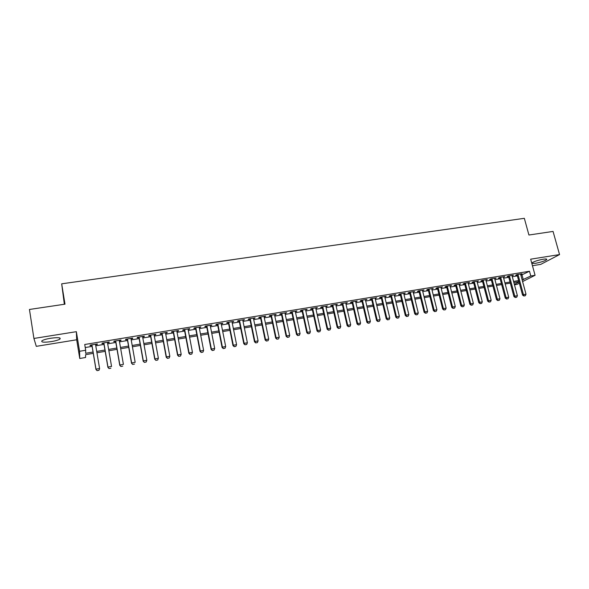 <?xml version="1.0" encoding="UTF-8"?>
<svg xmlns="http://www.w3.org/2000/svg" width="589" height="589" viewBox="0 0 589 589"><rect width="100%" height="100%" fill="white"/><g stroke="black" fill="none" stroke-linecap="round" stroke-linejoin="round"><path stroke-width="0.88" d="M51.317 341.605C55.543 340.884 58.421 340.037 59.953 339.08C61.116 337.571 58.016 337.291 50.647 338.248C46.398 338.969 43.505 339.809 41.966 340.773C40.84 342.305 43.961 342.577 51.317 341.605M531.815 263.379L535.408 263.335C540.695 262.319 544.427 261.096 546.607 259.661C547.233 258.939 546.091 258.792 543.183 259.219C537.867 260.242 534.12 261.464 531.955 262.893L531.757 263.165M93.261 353.363L85.619 354.652L85.574 357.501L79.751 358.487L79.574 351.28L85.685 350.264L85.633 353.282L93.04 352.038M64.348 304.27L61.683 283.824L64.989 304.174L29.45 309.468L33.912 338.454L36.29 346.347L76.688 339.779L79.751 358.487M532.456 265.713L540.761 264.365L559.55 254.581L530.667 259.182L535.077 275.291L522.598 281.571M519.343 283.206L516.965 284.406L514.484 284.826M61.683 283.824L524.335 218.32L528.922 235.018L553.056 231.425L559.55 254.581M95.595 344.742L97.281 344.462L97.325 343.939L90.132 345.125L90.11 345.647L91.921 345.345M107.507 342.769L109.142 342.496L109.223 341.973L102.096 343.151L102.037 343.674L103.833 343.38M119.324 340.817L120.9 340.552L121.025 340.022L113.957 341.186L113.861 341.716L115.65 341.421M131.03 338.881L132.562 338.623L132.724 338.086L125.715 339.242L125.582 339.779L127.364 339.485M142.641 336.96L144.128 336.709L144.327 336.172L137.377 337.32L137.2 337.858L138.975 337.563M154.149 335.053L155.592 334.817L155.827 334.272L148.936 335.406L148.722 335.951L150.489 335.656M165.568 333.168L166.959 332.932L167.232 332.387L160.399 333.514L160.149 334.059L161.901 333.772M176.884 331.29L178.231 331.07L178.533 330.517L171.767 331.636L171.48 332.189L173.225 331.901M188.105 329.435L189.746 328.662L183.032 329.774L182.715 330.326L184.445 330.039M199.237 327.594L200.871 326.829L194.208 327.926L193.855 328.485L195.577 328.198M210.273 325.769L211.893 325.003L205.289 326.1L204.906 326.659L206.621 326.372M221.214 323.957L222.833 323.199L216.281 324.281L215.861 324.848L217.569 324.561M232.073 322.161L233.678 321.41L227.177 322.477L226.728 323.052L228.429 322.765M242.837 320.387L244.435 319.628L237.985 320.696L237.507 321.263L239.193 320.983M253.513 318.62L255.103 317.869L248.713 318.921L248.19 319.496L249.876 319.216M264.108 316.867L265.683 316.116L259.344 317.169L258.792 317.743L260.471 317.464M274.607 315.13L276.175 314.386L269.887 315.424L269.313 316.006L270.977 315.726M285.032 313.407L286.585 312.663L280.349 313.694L279.746 314.276L281.402 314.003M295.369 311.691L296.915 310.955L290.73 311.979L290.09 312.568L291.739 312.295M305.617 309.998L307.156 309.269L301.023 310.278L300.353 310.867L301.995 310.594M315.792 308.312L317.324 307.583L311.235 308.592L310.536 309.181L312.17 308.916M325.879 306.648L327.403 305.919L321.366 306.921L320.637 307.51L322.264 307.244M335.892 304.992L337.401 304.27L331.416 305.257L330.665 305.853L332.277 305.588M345.824 303.35L347.326 302.628L341.384 303.607L340.604 304.211L342.216 303.946M355.675 301.715L357.17 301.001L351.272 301.973L350.47 302.577L352.067 302.312M365.452 300.103L366.94 299.389L361.086 300.353L360.254 300.957L361.852 300.699M375.149 298.498L376.629 297.784L370.827 298.748L369.966 299.352L371.556 299.094M384.779 296.908L386.244 296.201L380.487 297.151L379.603 297.762L381.186 297.497M394.328 295.325L395.793 294.618L390.073 295.568L389.167 296.179L390.735 295.921M403.804 293.756L405.261 293.057L399.585 293.992L398.657 294.61L400.218 294.353M413.206 292.203L414.656 291.503L409.024 292.431L408.067 293.05L409.627 292.792M422.541 290.657L423.977 289.965L418.389 290.885L417.41 291.503L418.963 291.246M431.796 289.125L433.232 288.433L427.688 289.354L426.686 289.972L428.225 289.714M440.992 287.609L442.413 286.917L436.913 287.83L435.889 288.448L437.421 288.198M450.106 286.099L451.527 285.415L446.064 286.313L445.019 286.939L446.543 286.688M459.162 284.597L460.569 283.92L455.15 284.811L454.082 285.437L455.599 285.186M468.145 283.11L469.551 282.433L464.169 283.324L463.079 283.95L464.588 283.699M477.061 281.638L478.459 280.96L473.122 281.844L472.01 282.477L473.512 282.227M485.91 280.173L487.302 279.503L482.001 280.379L480.867 281.012L482.369 280.762M494.701 278.722L496.078 278.052L490.821 278.921L489.665 279.554L491.152 279.304M503.418 277.279L504.788 276.609L499.568 277.471L498.397 278.111L499.877 277.861M512.077 275.843L513.439 275.181L508.255 276.035L507.063 276.675L508.543 276.432M520.904 275.299L529.489 271.249L84.728 344.491L85.685 350.264M85.228 347.532L92.098 346.398M95.771 345.787L104.01 344.418M107.684 343.807L115.827 342.459M119.501 341.848L127.541 340.516M131.214 339.912L139.159 338.594M142.825 337.983L150.674 336.68M154.34 336.076L162.093 334.788M165.752 334.184L173.409 332.91M177.075 332.306L184.637 331.047M188.296 330.444L195.776 329.207M199.428 328.596L206.813 327.374M210.464 326.77L217.761 325.555M221.412 324.951L228.62 323.759M232.272 323.155L239.392 321.969M243.036 321.366L250.075 320.202M253.719 319.599L260.669 318.443M264.306 317.839L271.183 316.698M274.813 316.102L281.608 314.975M285.238 314.371L291.945 313.26M295.575 312.656L302.201 311.559M305.831 310.955L312.384 309.873M315.998 309.269L322.477 308.194M326.092 307.598L332.49 306.538M336.105 305.934L342.43 304.888M346.037 304.292L352.288 303.254M355.889 302.658L362.066 301.634M365.666 301.038L371.769 300.022M375.37 299.426L381.4 298.424M384.992 297.828L390.956 296.841M394.549 296.245L400.439 295.266M404.025 294.677L409.848 293.712M413.426 293.116L419.184 292.159M422.762 291.57L428.453 290.627M432.024 290.031L437.649 289.103M441.213 288.507L446.771 287.587M450.335 286.998L455.827 286.085M459.391 285.496L464.817 284.597M468.373 284.001L473.74 283.118M477.296 282.529L482.597 281.645M486.146 281.056L491.388 280.187M494.929 279.598L500.113 278.744M503.654 278.155L508.771 277.309M512.312 276.72L517.37 275.88M520.669 274.422L522.023 273.76L516.884 274.614L515.669 275.254L517.135 275.011M76.688 339.779L76.356 331.681L33.912 338.454M76.356 331.681L79.574 351.28M529.489 271.249L530.785 276.005L535.077 275.291M518.931 281.675L513.866 282.529M510.332 283.125L505.207 283.986M501.659 284.583L496.475 285.459M492.934 286.055L487.685 286.939M484.136 287.535L478.828 288.433M475.271 289.03L469.904 289.935M466.341 290.532L460.907 291.445M457.344 292.048L451.851 292.976M448.281 293.572L442.722 294.515M439.151 295.111L433.519 296.061M429.948 296.665L424.249 297.622M420.671 298.225L414.914 299.197M411.328 299.801L405.497 300.78M401.912 301.384L396.014 302.378M392.421 302.982L386.458 303.983M382.857 304.594L376.82 305.61M373.22 306.214L367.109 307.244M363.509 307.848L357.324 308.894M353.717 309.497L347.466 310.55M343.851 311.161L337.519 312.229M333.904 312.833L327.499 313.915M323.884 314.526L317.397 315.616M313.775 316.227L307.215 317.331M303.593 317.942L296.952 319.061M293.322 319.672L286.607 320.799M282.97 321.41L276.175 322.558M272.538 323.17L265.661 324.333M262.017 324.944L255.059 326.115M251.415 326.726L244.369 327.918M240.717 328.529L233.59 329.73M229.938 330.348L222.723 331.563M219.064 332.174L211.76 333.403M208.108 334.022L200.709 335.266M197.05 335.885L189.57 337.144M185.91 337.762L178.334 339.036M174.668 339.654L167.004 340.943M163.337 341.561L155.57 342.872M151.903 343.483L144.047 344.808M140.373 345.426L132.422 346.766M128.748 347.385L120.693 348.74M117.02 349.358L108.869 350.735M105.188 351.353L96.942 352.745M514.352 284.332L519.012 281.976M522.171 279.981L530.785 276.005M96.721 351.419L104.967 350.035M108.648 349.417L116.791 348.047M120.465 347.429L128.52 346.082M132.194 345.463L140.145 344.131M143.812 343.512L151.667 342.194M155.334 341.576L163.094 340.273M166.761 339.662L174.432 338.373M178.092 337.755L185.668 336.481M189.327 335.87L196.807 334.611M200.466 334L207.858 332.756M211.517 332.144L218.821 330.915M222.473 330.304L229.688 329.096M233.34 328.478L240.467 327.285M244.111 326.674L251.157 325.489M254.801 324.878L261.759 323.707M265.403 323.096L272.28 321.94M275.917 321.329L282.713 320.188M286.342 319.577L293.064 318.45M296.694 317.839L303.328 316.727M306.95 316.116L313.51 315.019M317.132 314.408L323.611 313.319M327.234 312.715L333.639 311.64M337.254 311.029L343.578 309.969M347.193 309.365L353.444 308.312M357.052 307.708L363.236 306.67M366.837 306.066L372.947 305.036M376.548 304.432L382.585 303.423M386.178 302.82L392.141 301.818M395.734 301.215L401.632 300.221M405.217 299.617L411.048 298.638M414.634 298.041L420.391 297.07M423.97 296.473L429.661 295.516M433.239 294.912L438.864 293.97M442.435 293.374L447.993 292.438M451.564 291.835L457.057 290.914M460.62 290.318L466.054 289.405M469.61 288.809L474.984 287.903M478.533 287.307L483.841 286.416M487.39 285.82L492.64 284.943M496.181 284.347L501.372 283.478M504.906 282.882L510.037 282.021M513.571 281.424L518.637 280.578M522.06 275.107L523.326 279.79M520.683 273.988L520.801 274.4M512.121 275.402L512.231 275.821M503.492 276.823L503.602 277.25M494.797 278.258L494.915 278.685M486.043 279.709L486.153 280.136M477.223 281.167L477.333 281.594M468.336 282.632L468.446 283.066M459.376 284.112L459.486 284.546M450.357 285.606L450.467 286.04M441.264 287.108L441.375 287.542M432.105 288.617L432.216 289.059M422.88 290.149L422.983 290.583M413.574 291.68L413.684 292.122M404.209 293.234L404.312 293.675M394.763 294.794L394.866 295.236M385.243 296.363L385.353 296.812M375.657 297.946L375.76 298.395M365.99 299.543L366.093 299.992M356.249 301.156L356.352 301.605M346.428 302.775L346.531 303.232M336.533 304.41L336.636 304.866M326.564 306.059L326.659 306.516M316.507 307.723L316.61 308.18M306.376 309.394L306.471 309.858M296.157 311.08L296.26 311.544M285.864 312.781L285.959 313.252M275.483 314.497L275.578 314.968M265.021 316.227L265.116 316.698M254.47 317.972L254.566 318.443M243.831 319.731L243.927 320.202M233.111 321.498L233.2 321.977M222.296 323.287L222.392 323.766M211.392 325.091L211.488 325.57M200.4 326.902L200.496 327.388M189.319 328.736L189.408 329.222M178.143 330.584L178.231 331.07M166.871 332.446L166.959 332.932M155.503 334.324L155.592 334.817M144.04 336.216L144.128 336.709M132.473 338.13L132.562 338.623M120.819 340.059L120.9 340.552M109.053 341.995L109.142 342.496M97.192 343.961L97.281 344.462M524.041 295.958L525.329 295.73L524.041 295.958L523.437 294.655L522.539 295.074L517.024 274.592M520.551 274.003L526.014 294.206L523.437 294.655L517.981 274.43M525.329 295.73L526.014 294.206M522.539 295.074L523.893 296.031M515.419 297.467L516.715 297.239L515.419 297.467L514.801 296.157L513.925 296.576L508.425 276.013M511.959 275.424L517.4 295.707L514.801 296.157L509.375 275.851M516.715 297.239L517.4 295.707M513.925 296.576L515.272 297.533M506.731 298.984L508.042 298.756L506.731 298.984L506.106 297.673L505.244 298.093L499.766 277.441M503.308 276.859L508.719 297.217L506.106 297.673L500.694 277.286M508.042 298.756L508.719 297.217M505.244 298.093L506.592 299.057M497.985 300.515L499.295 300.287L497.985 300.515L497.344 299.197L496.498 299.617L491.042 278.884M494.583 278.295L499.98 298.741L497.344 299.197L491.955 278.73M499.295 300.287L499.98 298.741M496.498 299.617L497.838 300.581M489.164 302.061L490.49 301.826L489.164 302.061L488.517 300.736L487.685 301.156L482.258 280.335M485.8 279.746L491.174 300.28L488.517 300.736L483.157 280.187M490.49 301.826L491.174 300.28M487.685 301.156L489.025 302.128M480.285 303.615L481.618 303.379L480.285 303.615L479.63 302.29L478.805 302.702L473.401 281.8M476.95 281.211L482.303 301.826L479.63 302.29L474.285 281.652M481.618 303.379L482.303 301.826M478.805 302.702L480.145 303.681M471.333 305.176L472.68 304.94L471.333 305.176L470.67 303.85L469.867 304.263L464.478 283.272M468.034 282.683L473.365 303.379L470.67 303.85L465.347 283.125M472.68 304.94L473.365 303.379M469.867 304.263L471.2 305.242M462.313 306.751L463.676 306.516L462.313 306.751L461.643 305.426L460.856 305.831L455.488 284.759M459.052 284.17L464.353 304.947L461.643 305.426L456.342 284.612M463.676 306.516L464.353 304.947M460.856 305.831L462.181 306.825M453.228 308.341L454.598 308.106L453.228 308.341L452.543 307.009L451.77 307.421L446.433 286.254M450.003 285.665L455.282 306.53L452.543 307.009L447.272 286.114M454.598 308.106L455.282 306.53M451.77 307.421L453.103 308.408M444.077 309.947L445.453 309.704L444.077 309.947L443.377 308.607L442.626 309.011L437.31 287.763M440.881 287.174L446.138 308.128L443.377 308.607L438.128 287.623M445.453 309.704L446.138 308.128M442.626 309.011L443.951 310.013M434.851 311.559L436.235 311.316L434.851 311.559L434.145 310.219L433.401 310.624L428.115 289.28M431.693 288.691L436.92 309.733L434.145 310.219L428.917 289.147M436.235 311.316L436.92 309.733M433.401 310.624L434.726 311.625M425.552 313.186L426.951 312.943L425.552 313.186L424.838 311.839L424.109 312.244L418.853 290.811M422.431 290.222L427.636 311.353L424.838 311.839L419.64 290.679M426.951 312.943L427.636 311.353M424.109 312.244L425.435 313.252M416.187 314.82L417.594 314.578L416.187 314.82L415.459 313.473L414.752 313.878L409.517 292.35M413.095 291.761L418.278 312.98L415.459 313.473L410.283 292.225M417.594 314.578L418.278 312.98M414.752 313.878L416.07 314.887M406.741 316.477L408.162 316.227L406.741 316.477L406.005 315.122L405.32 315.52L400.108 293.904M403.693 293.315L408.847 314.629L406.005 315.122L400.859 293.786M408.162 316.227L408.847 314.629M405.32 315.52L406.631 316.543M397.229 318.141L398.665 317.891L397.229 318.141L396.478 316.779L395.808 317.176L390.632 295.472M394.218 294.883L399.342 316.286L396.478 316.779L391.361 295.354M398.665 317.891L399.342 316.286M395.808 317.176L397.119 318.207M387.643 319.812L389.086 319.562L387.643 319.812L386.877 318.458L386.229 318.848L381.076 297.055M384.669 296.458L389.763 317.95L386.877 318.458L381.79 296.937M389.086 319.562L389.763 317.95M386.229 318.848L387.533 319.879M377.976 321.506L379.434 321.248L377.976 321.506L377.203 320.144L376.57 320.534L371.453 298.645M375.046 298.049L380.111 319.636L377.203 320.144L372.145 298.527M379.434 321.248L380.111 319.636M376.57 320.534L377.873 321.572M368.235 323.206L369.708 322.949L368.235 323.206L367.455 321.837L366.837 322.235L361.749 300.243M365.349 299.654L370.385 321.329L367.455 321.837L362.419 300.132M369.708 322.949L370.385 321.329M366.837 322.235L368.132 323.273M358.421 324.922L359.901 324.664L358.421 324.922L357.626 323.552L357.03 323.943L351.964 301.863M355.572 301.266L360.578 323.037L357.626 323.552L352.627 301.752M359.901 324.664L360.578 323.037M357.03 323.943L358.326 324.988M348.526 326.659L350.013 326.394L348.526 326.659L347.716 325.283L347.142 325.665L342.113 303.49M345.721 302.893L350.698 324.76L347.716 325.283L342.746 303.387M350.013 326.394L350.698 324.76M347.142 325.665L348.43 326.718M338.557 328.397L340.059 328.139L338.557 328.397L337.733 327.02L337.173 327.403L332.174 305.131M335.789 304.535L340.736 326.497L337.733 327.02L332.792 305.028M340.059 328.139L340.736 326.497M337.173 327.403L338.461 328.463M328.5 330.157L330.017 329.892L328.5 330.157L327.668 328.772L327.131 329.155L322.161 306.788M325.776 306.192L330.694 328.25L327.668 328.772L322.757 306.685M330.017 329.892L330.694 328.25M327.131 329.155L328.412 330.223M318.369 331.931L319.893 331.666L318.369 331.931L317.523 330.547L317.007 330.922L312.067 308.452M315.689 307.856L320.571 330.009L317.523 330.547L312.649 308.356M319.893 331.666L320.571 330.009M317.007 330.922L318.281 331.997M308.15 333.72L309.689 333.448L308.15 333.72L307.296 332.329L306.795 332.704L301.892 310.138M305.514 309.534L310.374 331.791L307.296 332.329L302.452 310.042M309.689 333.448L310.374 331.791M306.795 332.704L308.069 333.779M297.857 335.516L299.403 335.251L297.857 335.516L296.981 334.125L296.51 334.5L291.643 311.831M295.266 311.228L300.081 333.58L296.981 334.125L292.173 311.743M299.403 335.251L300.081 333.58M296.51 334.5L297.776 335.583M287.476 337.335L289.037 337.063L287.476 337.335L286.585 335.936L286.136 336.304L281.299 313.539M284.929 312.936L289.714 335.391L286.585 335.936L281.814 313.451M289.037 337.063L289.714 335.391M286.136 336.304L287.395 337.394M277.007 339.168L278.582 338.889L277.007 339.168L276.108 337.762L275.674 338.13L270.881 315.262M274.511 314.659L279.26 337.21L276.108 337.762L271.367 315.181M278.582 338.889L279.26 337.21M275.674 338.13L276.933 339.227M266.456 341.009L268.047 340.736L266.456 341.009L265.543 339.603L265.131 339.971L260.375 317M264.005 316.396L268.724 339.05L265.543 339.603L260.839 316.919M268.047 340.736L268.724 339.05M265.131 339.971L266.383 341.075M255.817 342.872L257.415 342.592L255.817 342.872L254.89 341.458L254.5 341.826L249.78 318.745M253.417 318.148L258.092 340.898L254.89 341.458L250.222 318.671M257.415 342.592L258.092 340.898M254.5 341.826L255.751 342.931M245.09 344.749L246.703 344.462L245.09 344.749L244.148 343.335L243.787 343.696L239.097 320.512M242.742 319.908L247.38 342.769L244.148 343.335L239.517 320.438M246.703 344.462L247.38 342.769M243.787 343.696L245.031 344.808M234.275 346.641L235.902 346.354L234.275 346.641L233.318 345.22L232.979 345.581L228.333 322.293M231.978 321.69L236.579 344.653L233.318 345.22L228.731 322.227M235.902 346.354L236.579 344.653M232.979 345.581L234.216 346.7M223.371 348.548L225.013 348.261L223.371 348.548L222.399 347.12L222.082 347.481L217.474 324.083M221.125 323.479L225.683 346.553L222.399 347.12L217.849 324.024M225.013 348.261L225.683 346.553M222.082 347.481L223.312 348.607M212.371 350.47L214.028 350.183L212.371 350.47L211.385 349.041L211.09 349.395L206.525 325.894M210.177 325.29L214.698 348.467L211.385 349.041L206.879 325.835M214.028 350.183L214.698 348.467M211.09 349.395L212.32 350.529M201.283 352.413L202.947 352.119L201.283 352.413L200.282 350.978L200.017 351.331L195.489 327.72M199.141 327.116L203.625 350.396L200.282 350.978L195.813 327.661M202.947 352.119L203.625 350.396M200.017 351.331L201.239 352.465M190.1 354.364L191.778 354.07L190.1 354.364L189.084 352.929L188.841 353.275L184.357 329.553M188.016 328.949L192.456 352.34L189.084 352.929L184.659 329.509M191.778 354.07L192.456 352.34M188.841 353.275L190.056 354.423M178.82 356.338L180.521 356.043L178.82 356.338L177.797 354.895L177.576 355.241L173.129 331.408M176.788 330.804L181.191 354.306L177.797 354.895L173.409 331.364M180.521 356.043L181.191 354.306M177.576 355.241L178.784 356.397M167.445 358.326L169.161 358.031L167.445 358.326L166.407 356.882L166.208 357.221L161.813 333.278M165.472 332.675L169.831 356.286L166.407 356.882L162.063 333.241M169.161 358.031L169.831 356.286M166.208 357.221L167.416 358.384M155.975 360.335L157.705 360.034L155.975 360.335L154.752 359.224L150.401 335.17M154.06 334.559L158.375 358.281L154.922 358.885L150.622 335.134M157.705 360.034L158.375 358.281M154.752 359.224L155.945 360.387M144.408 362.36L146.153 362.051L144.408 362.36L143.193 361.241L138.886 337.07M142.553 336.466L146.823 360.299L143.333 360.902L139.078 337.041M146.153 362.051L146.823 360.299M143.193 361.241L144.386 362.412M132.739 364.4L134.498 364.09L132.739 364.4L131.531 363.273L127.276 338.992M130.942 338.38L135.168 362.331L131.649 362.942L127.438 338.962M131.531 363.273L132.716 364.451M120.966 366.454L122.74 366.144L120.966 366.454L119.773 365.32L115.562 340.921M119.236 340.317L123.41 364.377L119.862 364.996L115.702 340.898M119.773 365.32L120.951 366.513M109.098 368.53L110.887 368.221L109.098 368.53L107.912 367.389L103.752 342.872M107.426 342.268L111.549 366.446L107.971 367.065L103.863 342.857M107.912 367.389L109.09 368.589M97.119 370.628L98.923 370.312L97.119 370.628L95.955 369.48L91.84 344.845M95.514 344.234L99.593 368.53L95.985 369.156L91.921 344.83M98.923 370.312L99.556 368.847L98.915 370.363M95.955 369.48L97.119 370.68M59.953 339.08L59.769 337.939M546.607 259.661L546.43 259.042"/></g></svg>
